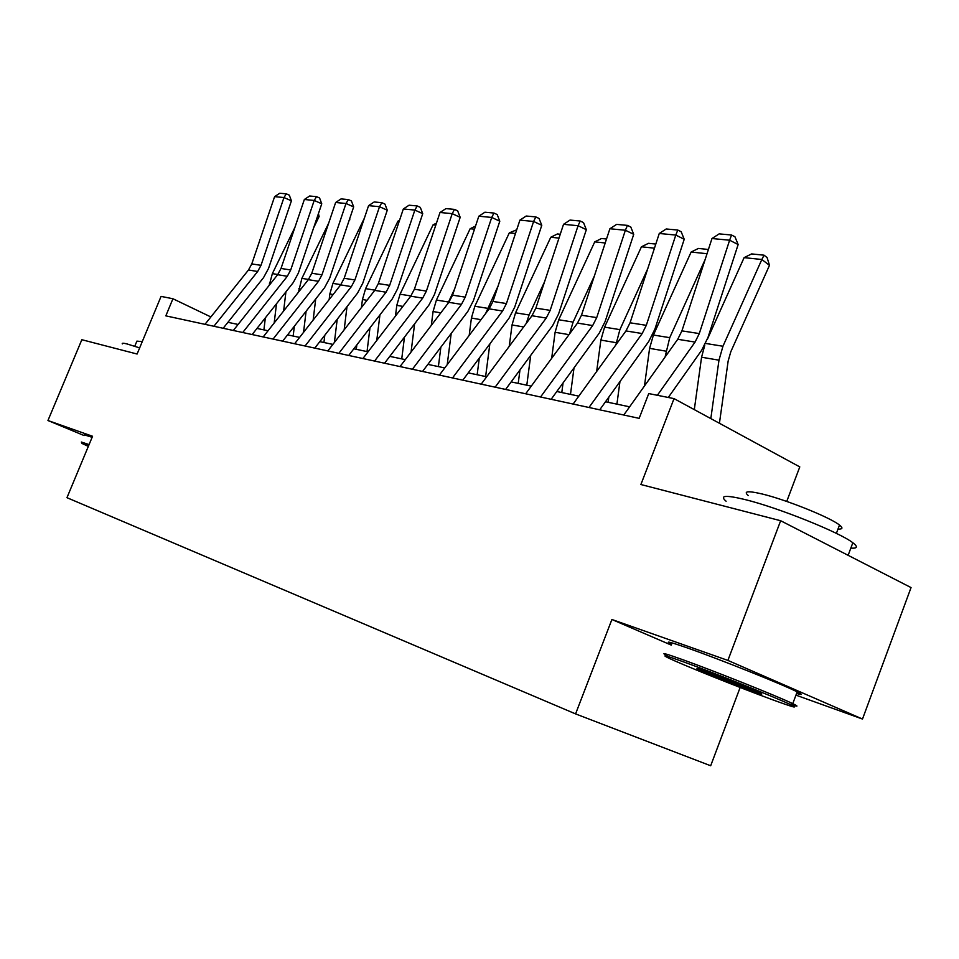 <?xml version="1.0" encoding="UTF-8"?>
<svg xmlns="http://www.w3.org/2000/svg" width="959" height="959" viewBox="0 0 959 959"><rect width="100%" height="100%" fill="white"/><g stroke="black" fill="none" stroke-linecap="round" stroke-linejoin="round"><path stroke-width="1.44" d="M786.74 501.437L799.782 466.901L674.033 398.62L648.752 393.574L639.15 418.352L165.835 315.859L172.932 298.752L161.076 296.391L137.101 354.027L81.839 339.714L47.95 420.522L84.104 435.554M795.946 695.143L862.501 719.046L911.05 587.579L780.65 520.725L727.893 660.415L611.902 619.49L575.58 713.904L710.679 765.761L740.144 687.471M862.501 719.046L727.893 660.415M575.58 713.904L66.962 497.685L92.555 436.261L47.95 420.522M674.033 398.62L640.888 484.523L780.65 520.725M210.872 316.949L172.932 298.752M629.619 406.82L605.501 401.749M578.828 396.139L556.807 391.512M531.286 386.141L511.147 381.898M486.681 376.755L468.256 372.871M444.76 367.932L427.87 364.384M405.297 359.637L389.798 356.376M368.064 351.797L353.835 348.8M332.893 344.401L319.815 341.644M299.604 337.4L287.568 334.871M268.052 330.759L256.988 328.434M238.108 324.454L227.93 322.32M611.902 619.49L671.312 645.119M204.962 324.334L248.477 270.006L251.785 263.917L274.598 196.655L283.972 197.542L286.333 193.85L289.306 195.157L291.416 200.815L268.532 268.436L263.545 277.63L223.171 328.278M291.416 200.815L283.972 197.542L261.004 265.343L257.671 271.493L213.893 326.264M274.598 196.655L279.752 193.238L286.333 193.85M283.624 311.004L285.926 291.836M313.653 227.762L319.131 216.494L317.765 215.607M276.492 303.775L274.19 322.967M294.952 227.283L272.368 273.615L269.227 285.303M265.343 317.861L263.917 329.884M318.424 213.665L319.131 216.494M88.66 445.611L81.947 443.43L88.348 446.367M81.875 443.262L81.371 442.051L89.079 444.58M122.32 343.909C121.757 343.01 123.327 343.022 127.056 343.945L139.642 347.901M134.763 346.247L136.897 341.128L142.268 341.608M84.38 434.883L92.124 437.292M684.27 662.13C666.133 655.596 660.727 654.146 668.027 657.778C680.95 664.167 739.545 687.699 772.534 699.758C793.453 707.382 799.434 709.001 790.48 704.613C776.167 697.696 714.887 673.182 684.27 662.13M699.195 669.454L696.977 668.543M667.14 655.656C659.636 651.904 665.174 653.367 683.755 660.044C715.126 671.324 777.989 696.474 792.625 703.582L792.769 703.654C799.47 706.903 798.176 706.963 788.873 703.858M707.023 671.827L760.019 693.057C764.107 695.083 761.146 694.268 751.137 690.636L698.799 669.646C694.784 667.668 697.529 668.399 707.023 671.827M726.119 501.245C719.262 495.455 725.472 494.868 744.771 499.495C777.258 507.335 839.832 532.389 852.839 542.758C858.137 546.798 857.466 548.584 850.837 548.104M748.212 495.515C743.213 491.152 747.804 490.636 761.985 493.945C785.661 499.531 830.326 517.452 839.497 525.053C843.177 527.965 842.673 529.296 837.998 529.068M671.588 644.376C663.964 640.408 669.514 641.703 688.238 648.248C719.789 659.312 782.88 684.558 797.181 691.847C802.959 694.736 802.755 695.275 796.569 693.453M717.596 675.783L741.655 685.253M832.364 547.241L839.389 550.838M233.325 330.471L277.642 274.718L281.023 268.46L304.351 199.496L314.204 200.443L316.554 196.643L319.575 197.986L321.756 203.787L298.345 273.123L293.274 282.557L252.145 334.547M321.756 203.787L314.204 200.443L290.709 269.97L287.316 276.276L242.723 332.509M304.351 199.496L309.637 196.008L316.554 196.643M263.174 336.945L308.33 279.668L311.783 273.255L335.638 202.493L346.007 203.488L348.357 199.58L351.414 200.958L353.667 206.904L329.716 278.05L324.538 287.736L282.641 341.152M353.667 206.904L346.007 203.488L321.972 274.837L318.508 281.311L273.075 339.078M335.638 202.493L341.08 198.909L348.357 199.58M313.149 320.054L315.715 298.992M348.141 223.327L349.412 219.551M306.101 311.243L303.547 332.341M328.685 223.111L301.893 278.374L298.453 292.195M294.353 326.228L293.166 336.046M349.603 218.964L349.831 219.827M344.161 329.848L347.002 306.664M337.22 319.251L334.379 342.471M364.396 218.113L332.929 283.385L329.836 293.969L329.153 299.58M324.813 335.218L323.926 342.507M294.629 343.754L340.649 284.883L344.173 278.29L368.58 205.646L379.512 206.7L381.838 202.685L384.943 204.087L387.268 210.201L362.766 283.253L357.479 293.202L314.78 348.117M387.268 210.201L379.512 206.7L354.914 279.968L351.378 286.609L305.07 346.007M368.58 205.646L374.178 201.965L381.838 202.685M327.822 350.934L374.729 290.385L378.326 283.612L403.331 208.978L414.863 210.081L417.177 205.945L420.306 207.384L422.727 213.665L397.625 288.731L392.219 298.956L348.704 355.465M422.727 213.665L414.863 210.081L389.666 285.374L386.057 292.207L338.851 353.32M403.331 208.978L409.073 205.202L417.177 205.945M362.898 358.534L410.728 296.187L414.396 289.222L440.013 212.49L452.216 213.653L454.494 209.398L457.671 210.872L460.176 217.333L434.451 294.533L428.937 305.046L384.571 363.221M460.176 217.333L452.216 213.653L426.383 291.092L422.691 298.117L374.561 361.063M440.013 212.49L445.935 208.606L454.494 209.398M376.755 340.469L379.932 314.924M369.97 327.858L367.033 351.581M399.208 221.253L397.961 221.121L365.607 288.647L362.442 299.52L361.447 307.527M356.832 344.904L356.292 349.328M397.961 221.121L399.507 220.354M411.063 352.037L414.612 323.83M404.47 337.136L401.737 358.882M435.794 225.113L433.084 224.826L400.047 294.197L396.798 305.358L395.456 316.086M390.553 355.393L390.409 356.496M433.084 224.826L436.453 223.159M447.218 364.66L451.198 333.468M454.518 289.222L447.709 303.775M440.864 347.17L438.395 366.59M474.489 229.201L470.15 228.733L436.405 300.059L433.072 311.531L431.322 325.353M470.15 228.733L475.532 226.072M485.626 376.527L489.845 343.945M498.093 285.986L485.626 313.521M479.308 358.067L477.15 374.753M515.486 233.517L509.313 232.869L474.837 306.257L471.42 318.052L469.191 335.398M509.313 232.869L516.721 229.776M526.803 385.194L530.711 355.357M544.604 281.67L529.104 314.996L526.227 323.471M519.982 369.922L518.22 383.384M558.977 238.108L550.778 237.245L515.546 312.814L512.034 324.969L509.241 346.355M550.778 237.245L557.395 233.96L560.248 234.248M570.485 394.389L574.021 367.848M594.352 276.024L573.11 322.092L569.586 333.864M563.065 382.905L561.794 392.555M605.213 242.987L594.736 241.872L558.713 319.767L555.105 332.293L551.665 358.318M594.736 241.872L601.557 238.503L606.52 239.007M616.913 404.147L619.958 381.598M647.733 268.772L619.898 329.632L615.846 344.928M608.797 397.158L608.114 402.3M654.47 248.177L641.439 246.799L604.578 327.163L600.873 340.085L596.654 371.481M641.439 246.799L648.476 243.322L655.812 244.065M668.687 397.553L668.795 396.786M705.141 259.529L669.742 337.664L665.066 357.06M707.023 253.715L691.127 252.037L653.415 335.039L649.591 348.369L644.46 385.998M691.127 252.037L698.392 248.441L708.413 249.472M719.43 423.267L728.145 361.063L730.782 351.809L769.478 265.343L761.842 259.505L722.954 346.247L718.974 360.176L710.823 418.592M704.805 345.096L701.568 357.216L694.304 409.625M744.112 257.635L751.616 253.919L764.047 255.19L761.842 259.505L744.112 257.635L707.251 339.57M764.047 255.19L767.092 257.539L769.478 265.343M400.023 366.578L448.8 302.337L452.552 295.168L478.817 216.207L491.727 217.441L493.969 213.054L497.194 214.564L499.795 221.217L473.41 300.658L467.788 311.495L422.547 371.445M499.795 221.217L491.727 217.441L465.247 297.134L461.471 304.375L412.394 369.251M478.817 216.207L484.918 212.215L493.969 213.054M439.39 375.101L489.138 308.846L492.962 301.45L519.91 220.138L533.612 221.457L535.805 216.914L539.066 218.472L541.775 225.317L514.707 307.156L508.953 318.316L462.813 380.172M541.775 225.317L533.612 221.457L506.436 303.547L502.576 311.016L452.516 377.942M519.91 220.138L526.203 216.027L535.805 216.914M481.19 384.151L531.957 315.751L535.865 308.139L563.532 224.322L578.073 225.713L580.231 221.026L583.528 222.62L586.333 229.68L558.558 314.049L552.672 325.569L505.597 389.438M586.333 229.68L578.073 225.713L550.178 310.356L546.234 318.064L495.144 387.172M563.532 224.322L570.03 220.079L580.231 221.026M525.676 393.777L577.474 323.099L581.478 315.235L609.888 228.757L625.376 230.244L627.462 225.389L630.794 227.031L633.719 234.32L605.189 321.385L599.171 333.276L551.149 399.292M633.719 234.32L625.376 230.244L596.714 317.609L592.674 325.557L540.552 397.002M609.888 228.757L616.601 224.394L627.462 225.389M573.11 404.051L625.963 330.927L630.063 322.799L659.265 233.481L675.783 235.063L677.797 230.052L681.166 231.73L684.223 239.27L654.877 329.201L648.728 341.488L599.723 409.817M684.223 239.27L675.783 235.063L646.306 325.329L642.182 333.54L588.982 407.491M659.265 233.481L666.217 228.973L677.797 230.052M623.782 415.019L677.737 339.282L681.921 330.867L711.974 238.527L729.619 240.218L731.537 235.015L734.942 236.753L738.142 244.545L707.946 337.544L701.652 350.275L668.303 397.47M738.142 244.545L729.619 240.218L699.291 333.576L695.071 342.075L657.359 395.288M711.974 238.527L719.166 233.876L731.537 235.015M248.477 270.006L257.671 271.493M251.785 263.917L261.004 265.343M277.822 274.502L272.368 273.615M270.378 283.852L269.419 283.684M277.642 274.718L287.316 276.276M281.023 268.46L290.709 269.97M308.33 279.668L318.508 281.311M311.783 273.255L321.972 274.837M308.51 279.441L301.893 278.374M300.934 289.055L298.872 288.695M340.829 284.655L332.929 283.385M333.109 294.521L329.836 293.969M340.649 284.883L351.378 286.609M344.173 278.29L354.914 279.968M374.729 290.385L386.057 292.207M378.326 283.612L389.666 285.374M410.728 296.187L422.691 298.117M414.396 289.222L426.383 291.092M374.909 290.145L365.607 288.647M367.045 300.299L362.442 299.52M410.908 295.947L400.047 294.197M402.9 306.4L396.798 305.358M448.488 302.001L436.405 300.059M440.816 312.85L433.072 311.531M487.628 308.318L474.837 306.257M480.998 319.683L471.42 318.052M529.104 314.996L515.546 312.814M523.65 326.947L512.034 324.969M573.11 322.092L558.713 319.767M568.999 334.655L555.105 332.293M619.898 329.632L604.578 327.163M616.146 342.675L600.873 340.085M669.742 337.664L653.415 335.039M665.882 351.138L649.591 348.369M722.954 346.247L705.62 343.442M718.974 360.176L701.568 357.216M448.8 302.337L461.471 304.375M452.552 295.168L465.247 297.134M489.138 308.846L502.576 311.016M492.962 301.45L506.436 303.547M531.957 315.751L546.234 318.064M535.865 308.139L550.178 310.356M577.474 323.099L592.674 325.557M581.478 315.235L596.714 317.609M625.963 330.927L642.182 333.54M630.063 322.799L646.306 325.329M677.737 339.282L695.071 342.075M681.921 330.867L699.291 333.576M797.181 691.847L792.769 703.654M836.38 533.396L839.497 525.053M852.839 542.758L848.14 555.321M699.626 669.238L698.799 669.646M790.48 704.613L792.625 703.582"/></g></svg>
